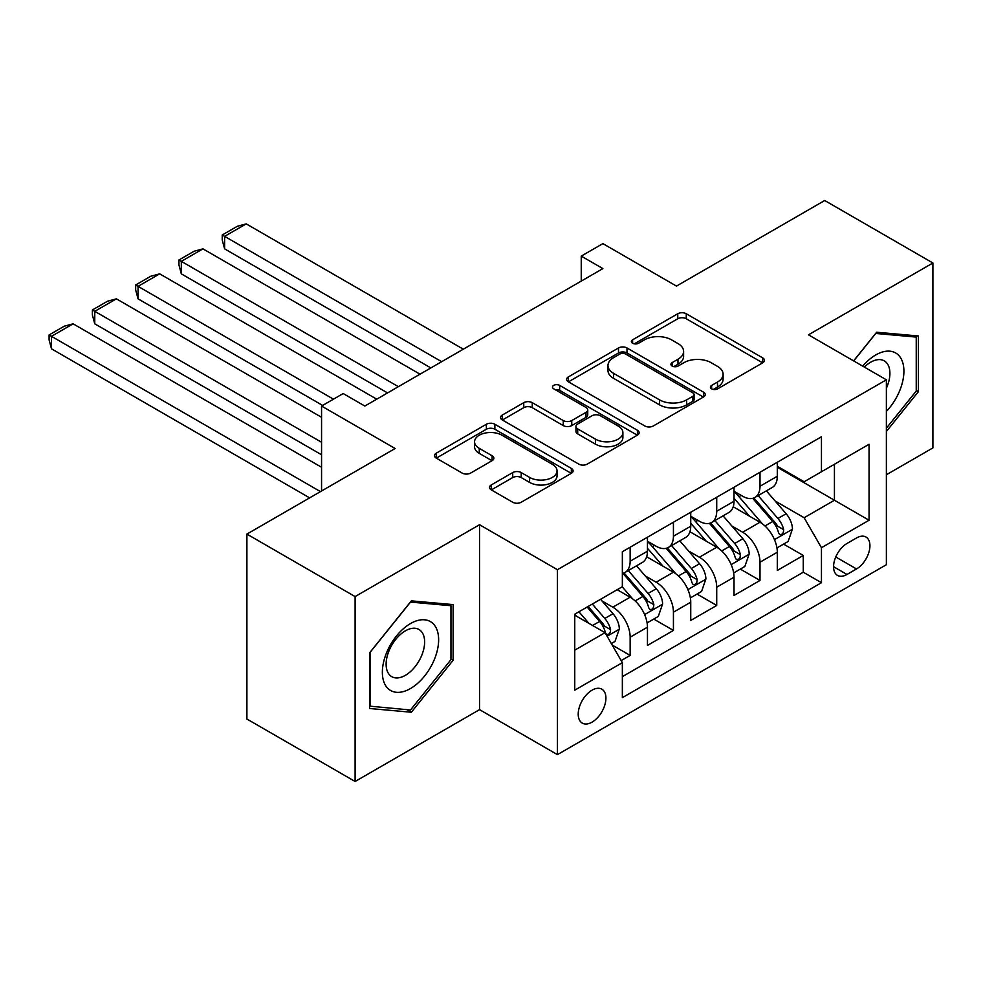 <?xml version="1.0" encoding="UTF-8"?>
<svg xmlns="http://www.w3.org/2000/svg" width="982" height="982" viewBox="0 0 982 982"><rect width="100%" height="100%" fill="white"/><g stroke="black" fill="none" stroke-linecap="round" stroke-linejoin="round"><path stroke-width="1.47" d="M711.643 388.872A4.21 2.43 0 0 0 717.584 388.872L762.719 362.812A6.002 3.474 0 0 0 764.487 360.357A6.002 3.474 0 0 0 762.719 357.902L686.258 313.749A6.002 3.474 0 0 0 677.764 313.749L632.617 339.809A4.21 2.43 0 0 0 631.389 341.527A4.21 2.43 0 0 0 632.617 343.246A4.21 2.43 0 0 0 638.57 343.246L644.413 339.87A19.223 11.097 0 0 1 671.602 339.87L677.973 343.553A19.223 11.097 0 0 1 683.607 351.409A19.223 11.097 0 0 1 677.973 359.252L672.13 362.628A4.21 2.43 0 0 0 670.902 364.347A4.21 2.43 0 0 0 672.13 366.065A4.21 2.43 0 0 0 678.071 366.065L683.914 362.689A19.223 11.097 0 0 1 711.103 362.689L717.486 366.372A19.223 11.097 0 0 1 723.108 374.216A19.223 11.097 0 0 1 717.486 382.059L711.643 385.435A4.21 2.43 0 0 0 710.403 387.154A4.21 2.43 0 0 0 711.643 388.872L711.643 385.435M592.06 722.138A19.591 11.305 120 0 0 604.863 704.88A19.591 11.305 120 0 0 601.856 689.18A19.591 11.305 120 0 0 592.06 690.162A19.591 11.305 120 0 0 579.27 707.421A19.591 11.305 120 0 0 582.265 723.108A19.591 11.305 120 0 0 592.06 722.138M491.258 484.961A6.002 3.474 0 0 0 489.502 487.403A6.002 3.474 0 0 0 491.258 489.858L512.714 502.244A6.002 3.474 0 0 0 521.209 502.244L571.34 473.312A6.002 3.474 0 0 0 573.095 470.857A6.002 3.474 0 0 0 571.34 468.402L494.867 424.249A6.002 3.474 0 0 0 486.372 424.249L436.241 453.193A6.002 3.474 0 0 0 434.486 455.648A6.002 3.474 0 0 0 436.241 458.103L462.154 473.066A6.002 3.474 0 0 0 470.648 473.066L492.105 460.668A6.002 3.474 0 0 0 493.86 458.226A6.002 3.474 0 0 0 492.105 455.771L479.253 448.344A16.068 9.28 0 0 1 474.552 441.79A16.068 9.28 0 0 1 484.47 433.209A16.068 9.28 0 0 1 501.986 435.222L552.326 464.29A16.068 9.28 0 0 1 557.039 470.857A16.068 9.28 0 0 1 547.109 479.425A16.068 9.28 0 0 1 529.593 477.412L521.209 472.575A6.002 3.474 0 0 0 512.714 472.575L491.258 484.961L491.258 489.858M886.378 474.76L932.9 447.902L932.9 262.98L824.696 200.512L676.463 286.093L602.887 243.622L581.246 256.106L602.887 268.602L364.838 406.045L343.197 393.549L321.556 406.045L321.556 491M355.103 596.577L355.103 781.488L479.535 709.642L479.535 524.732L355.103 596.577L246.899 534.098L395.132 448.516L321.556 406.045M479.535 524.732L557.432 569.707L886.378 379.801L886.378 564.711L557.432 754.63L557.432 569.707M932.9 262.98L808.468 334.825L886.378 379.801M644.83 425.967A6.002 3.474 0 0 0 653.325 425.967L703.456 397.023A6.002 3.474 0 0 0 705.223 394.568A6.002 3.474 0 0 0 703.456 392.125L626.995 347.972A6.002 3.474 0 0 0 618.488 347.972L568.369 376.916A6.002 3.474 0 0 0 566.602 379.371A6.002 3.474 0 0 0 568.369 381.814L644.83 425.967M555.382 389.78A4.21 2.43 0 0 1 559.654 390.37L559.654 385.374L637.404 430.263A6.002 3.474 0 0 1 639.159 432.718A6.002 3.474 0 0 1 637.404 435.161L587.273 464.105A6.002 3.474 0 0 1 578.766 464.105L502.305 419.965L502.305 415.055A6.002 3.474 0 0 0 500.538 417.51A6.002 3.474 0 0 0 502.305 419.965M502.305 415.055L523.762 402.669A6.002 3.474 0 0 1 532.256 402.669L563.263 420.566A6.002 3.474 0 0 0 571.757 420.566L585.996 412.354A6.002 3.474 0 0 0 587.752 409.899A6.002 3.474 0 0 0 585.996 407.444L553.713 388.811A4.21 2.43 0 0 1 552.473 387.092A4.21 2.43 0 0 1 555.076 384.846A4.21 2.43 0 0 1 559.654 385.374M355.103 781.488L246.899 719.02L246.899 534.098M621.164 660.604L630.149 655.424L612.191 645.051M601.966 600.923L612.842 607.195A24.489 14.141 60 0 1 630.149 637.183L647.457 627.191L647.457 645.432L673.431 630.432L653.742 619.065M645.248 575.931L656.123 582.203A24.489 14.141 60 0 1 673.431 612.191L690.739 602.199L690.739 620.44L716.713 605.452L697.024 594.073M688.529 550.939L699.393 557.224A24.489 14.141 60 0 1 716.713 587.199L734.02 577.207L734.02 595.448L759.994 580.46L759.994 562.22A24.489 14.141 -120 0 0 742.674 532.232L731.811 525.959M740.293 569.094L759.994 580.46M647.457 627.191A24.489 14.141 -120 0 0 630.149 597.203L617.162 589.703M690.739 602.199A24.489 14.141 -120 0 0 673.431 572.211L646.659 556.757M734.02 577.207A24.489 14.141 -120 0 0 716.713 547.22L689.941 531.765M856.513 537.976L846.987 543.476A18.977 10.949 120 0 0 834.59 560.194A18.977 10.949 120 0 0 837.499 575.403A18.977 10.949 120 0 0 846.987 574.458L856.513 568.959A18.977 10.949 120 0 0 868.91 552.24A18.977 10.949 120 0 0 866.001 537.044A18.977 10.949 120 0 0 856.513 537.976M574.752 650.17L605.047 632.678L622.355 662.666L622.355 697.65L821.455 582.707L821.455 547.723L804.135 517.735L775.093 500.967M622.355 662.666L574.752 690.162L574.752 614.192L622.355 586.708L622.355 551.724L821.455 436.769L821.455 471.753L869.058 444.269L869.058 520.239L821.455 547.723M647.457 541.229L656.123 546.225A24.489 14.141 60 0 0 668.361 547.44L685.669 537.436A24.489 14.141 -120 0 0 690.739 526.229L690.739 512.236M690.739 516.237L699.393 521.233A24.489 14.141 60 0 0 711.643 522.449L728.951 512.457A24.489 14.141 -120 0 0 734.02 501.25L734.02 487.256M622.355 676.659L803.276 572.211L803.276 555.468L777.302 570.468L777.302 552.215A24.489 14.141 -120 0 0 759.994 522.24L733.223 506.786M734.02 491.245L742.674 496.241A24.489 14.141 -120 0 0 754.925 497.457A24.489 14.141 -120 0 0 759.994 486.25L759.994 472.256M754.925 497.457L772.233 487.465A24.489 14.141 -120 0 0 777.302 476.258L777.302 462.264M630.149 547.22L630.149 561.213A24.489 14.141 60 0 1 625.08 572.42A24.489 14.141 60 0 1 622.355 573.414M625.08 572.42L642.388 562.428A24.489 14.141 -120 0 0 647.457 551.221L647.457 537.228M673.431 522.24L673.431 536.233A24.489 14.141 60 0 1 668.361 547.44M716.713 497.248L716.713 511.241A24.489 14.141 60 0 1 711.643 522.449M716.713 587.199L716.713 605.452M673.431 612.191L673.431 630.432M630.149 637.183L630.149 655.424M605.047 632.678L574.752 615.186M804.135 517.735L834.43 500.243L834.43 464.265L869.058 444.269M777.302 467.26L869.058 520.239M777.302 466.266L804.135 481.757L821.455 471.753M479.535 709.642L557.432 754.63M581.246 256.106L581.246 281.098M783.575 544.102L803.276 555.468M803.276 572.211L821.455 582.707M886.378 431.503L918.403 391.658L918.403 335.967L876.631 332.235L853.603 360.885M369.6 708.501L411.36 712.232L453.132 660.272L453.132 604.593L411.36 600.861L369.6 652.821L369.6 708.501M916.243 390.406L918.403 391.658M450.959 659.032L453.132 660.272M406.953 709.691L411.36 712.232M713.325 389.461L717.486 387.055A19.223 11.097 0 0 0 723.108 379.212L723.108 374.216M683.607 351.409L683.607 356.405A19.223 11.097 0 0 1 677.973 364.248L673.812 366.654M762.646 362.861L686.258 318.757A6.002 3.474 0 0 0 677.764 318.757L634.298 343.847M703.382 397.072L626.995 352.968A6.002 3.474 0 0 0 618.488 352.968L568.443 381.863M692.838 396.286A4.21 2.43 0 0 0 694.078 394.568A4.21 2.43 0 0 0 692.838 392.861L625.718 354.097A4.21 2.43 0 0 0 619.765 354.097L613.603 357.657A19.223 11.097 0 0 0 607.981 365.513A19.223 11.097 0 0 0 613.603 373.356L659.487 399.846A19.223 11.097 0 0 0 686.676 399.846L692.838 396.286L692.838 401.282A4.21 2.43 0 0 0 694.078 399.576L694.078 394.568M607.981 365.513L607.981 370.509A19.223 11.097 0 0 0 613.603 378.352L613.603 373.356M692.838 401.282L686.676 404.842A19.223 11.097 0 0 1 659.487 404.842L613.603 378.352M502.379 420.001L523.762 407.665L523.762 402.669M587.752 409.899L587.752 414.895A6.002 3.474 0 0 1 585.996 417.35L571.757 425.574A6.002 3.474 0 0 1 563.263 425.574L532.256 407.665A6.002 3.474 0 0 0 523.762 407.665M559.654 390.37L637.318 435.21M595.448 439.15A16.068 9.28 0 0 0 612.964 441.163A16.068 9.28 0 0 0 622.883 432.596A16.068 9.28 0 0 0 618.181 426.028L600.444 415.791A6.002 3.474 0 0 0 591.937 415.791L577.711 424.003A6.002 3.474 0 0 0 575.955 426.458A6.002 3.474 0 0 0 577.711 428.913L595.448 439.15L595.448 444.146A16.068 9.28 0 0 0 612.964 446.159A16.068 9.28 0 0 0 622.883 437.591L622.883 432.596M575.955 426.458L575.955 431.454A6.002 3.474 0 0 0 577.711 433.909L577.711 428.913M595.448 444.146L577.711 433.909M557.039 470.857L557.039 475.853A16.068 9.28 0 0 1 547.109 484.421A16.068 9.28 0 0 1 529.593 482.408L521.209 477.571A6.002 3.474 0 0 0 512.714 477.571L491.331 489.908M474.552 441.79L474.552 446.785A16.068 9.28 0 0 0 479.253 453.353L479.253 448.344M492.031 460.718L479.253 453.353M571.254 473.349L494.867 429.244A6.002 3.474 0 0 0 486.372 429.244L436.315 458.14M776.946 547.931L788.129 541.475L792.449 528.979A16.215 9.366 -120 0 0 786.14 513.746L766.365 490.853M441.655 361.683L224.608 236.367L246.249 223.884L463.295 349.187M762.4 523.823L738.943 496.671A46.829 27.03 -120 0 0 734.02 491.516M224.608 248.863L222.227 240.001L222.227 234.993L224.608 236.367L224.608 248.863L430.84 367.931M749.536 516.201L736.414 501.016A38.863 22.439 -120 0 0 734.02 498.402M752.715 498.34L772.724 521.503A16.215 9.366 60 0 1 778.505 532.674L779.683 534.589L781.868 534.282L783.341 532.502L783.697 529.679A16.215 9.366 -120 0 0 777.916 518.496L758.141 495.603M753.894 497.96L775.387 522.841A8.261 4.775 60 0 1 777.462 526.082L783.697 529.679M222.227 234.993L237.374 226.253L246.249 223.884M886.378 411.397A39.783 22.967 120 0 0 903.379 365.243A39.783 22.967 120 0 0 875.772 354.944A39.783 22.967 120 0 0 862.736 366.151M886.378 388.221A27.238 15.724 120 0 0 884.266 360.873A27.238 15.724 120 0 0 870.641 362.223A27.238 15.724 120 0 0 864.344 367.084M853.689 360.934L875.772 333.463L916.243 337.084L916.243 391.045L886.378 428.189M913.555 335.537L916.243 337.084M434.866 658.222A39.783 22.967 120 0 0 424.568 619.789A39.783 22.967 120 0 0 386.135 653.865A39.783 22.967 120 0 0 396.433 692.298A39.783 22.967 120 0 0 434.866 658.222M422.051 654.577A27.238 15.724 120 0 0 418.995 629.499A27.238 15.724 120 0 0 388.7 651.594A27.238 15.724 120 0 0 391.757 676.672A27.238 15.724 120 0 0 422.051 654.577M370.03 706.389L370.03 652.429L410.501 602.089L450.959 605.71L450.959 659.659L410.501 709.998L369.6 706.144M448.283 604.151L450.959 605.71M733.664 572.923L744.847 566.467L749.168 553.971A16.215 9.366 -120 0 0 742.858 538.737L723.083 515.845M398.373 386.675L181.326 261.359L202.967 248.863L420.014 374.179M719.119 548.803L695.661 521.651A46.829 27.03 -120 0 0 690.739 516.507M181.326 273.855L178.945 264.98L178.945 259.985L181.326 261.359L181.326 273.855L387.559 392.923M706.254 541.192L693.132 525.996A38.863 22.439 -120 0 0 690.739 523.394M709.434 523.332L729.442 546.483A16.215 9.366 60 0 1 735.223 557.666L736.402 559.58L738.587 559.274L740.06 557.494L740.416 554.658A16.215 9.366 -120 0 0 734.634 543.488L714.859 520.595M710.612 522.952L732.106 547.833A8.261 4.775 60 0 1 734.18 551.062L740.416 554.658M178.945 259.985L194.092 251.245L202.967 248.863M690.383 597.915L701.565 591.459L705.886 578.963A16.215 9.366 -120 0 0 699.577 563.729L679.802 540.837M333.45 399.171L138.045 286.351L159.685 273.855L376.732 399.171M675.837 573.795L652.379 546.643A46.829 27.03 -120 0 0 647.457 541.499M138.045 298.847L135.663 289.972L135.663 284.976L138.045 286.351L138.045 298.847L322.636 405.419M662.973 566.172L649.851 550.988A38.863 22.439 -120 0 0 647.457 548.373M666.152 548.312L686.16 571.475A16.215 9.366 60 0 1 691.942 582.645L693.12 584.572L695.305 584.265L696.778 582.473L697.134 579.65A16.215 9.366 -120 0 0 691.353 568.48L671.578 545.575M667.33 547.944L688.824 572.825A8.261 4.775 60 0 1 690.898 576.053L697.134 579.65M135.663 284.976L150.811 276.224L159.685 273.855M647.101 622.895L658.284 616.438L662.604 603.942A16.215 9.366 -120 0 0 656.295 588.721L636.52 565.816M321.556 442.268L94.763 311.331L116.404 298.847L321.556 417.289M632.555 598.787L622.195 586.794M94.763 323.827L92.382 314.964L92.382 309.956L94.763 311.331L94.763 323.827L321.556 454.764M619.691 591.164L618.009 589.212M622.87 573.304L642.879 596.467A16.215 9.366 60 0 1 648.66 607.637L649.838 609.564L652.023 609.245L653.496 607.465L653.852 604.642A16.215 9.366 -120 0 0 648.071 593.459L628.296 570.567M624.049 572.923L645.542 597.805A8.261 4.775 60 0 1 647.629 601.045L653.852 604.642M92.382 309.956L107.529 301.216L116.404 298.847M611.32 643.554L615.002 641.43L619.323 628.934A16.215 9.366 -120 0 0 613.014 613.701L600.554 599.29M320.476 491.626L51.481 336.323L73.122 323.827L321.556 467.26M588.942 623.386L578.914 611.786M51.481 348.819L49.1 339.944L49.1 334.948L51.481 336.323L51.481 348.819L309.649 497.874M576.409 616.156L574.752 614.229M587.138 607.036L599.597 621.446A16.215 9.366 60 0 1 605.378 632.629L606.557 634.544L608.742 634.237L610.215 632.457L610.571 629.622A16.215 9.366 -120 0 0 604.789 618.451L592.342 604.04M588.144 606.459L602.261 622.797A8.261 4.775 60 0 1 604.347 626.025L610.571 629.622M49.1 334.948L64.247 326.208L73.122 323.827M612.842 607.195L630.149 597.203M656.123 582.203L673.431 572.211M699.393 557.224L716.713 547.22M742.674 532.232L759.994 522.24M759.994 486.25L777.302 476.258M630.149 561.213L647.457 551.221M673.431 536.233L690.739 526.229M716.713 511.241L734.02 501.25M759.994 562.22L777.302 552.215M835.756 556.978L856.513 568.959M833.571 566.712L846.987 574.458M717.486 387.055L717.486 382.059M672.13 366.065L672.13 362.628M677.973 364.248L677.973 359.252M632.617 343.246L632.617 339.809M677.764 318.757L677.764 313.749M686.258 318.757L686.258 313.749M762.719 362.812L762.719 357.902M568.369 381.814L568.369 376.916M618.488 352.968L618.488 347.972M626.995 352.968L626.995 347.972M703.456 397.023L703.456 392.125M659.487 404.842L659.487 399.846M686.676 404.842L686.676 399.846M532.256 407.665L532.256 402.669M563.263 425.574L563.263 420.566M571.757 425.574L571.757 420.566M585.996 417.35L585.996 412.354M637.404 435.161L637.404 430.263M512.714 477.571L512.714 472.575M521.209 477.571L521.209 472.575M529.593 482.408L529.593 477.412M492.105 460.668L492.105 455.771M436.241 458.103L436.241 453.193M486.372 429.244L486.372 424.249M494.867 429.244L494.867 424.249M571.34 473.312L571.34 468.402M774.467 539.621L792.339 529.298M738.943 496.671L741.177 495.382M777.916 518.496L786.14 513.746M764.978 525.959L772.724 521.503M731.185 564.601L749.07 554.278M695.661 521.651L697.895 520.362M734.634 543.488L742.858 538.737M721.696 550.951L729.442 546.483M687.903 589.593L705.788 579.27M652.379 546.643L654.613 545.354M691.353 568.48L699.577 563.729M678.415 575.943L686.16 571.475M644.622 614.585L662.506 604.261M648.071 593.459L656.295 588.721M635.133 600.923L642.879 596.467M607.097 636.238L619.225 629.253M604.789 618.451L613.014 613.701M592.588 625.497L599.597 621.446"/></g></svg>
